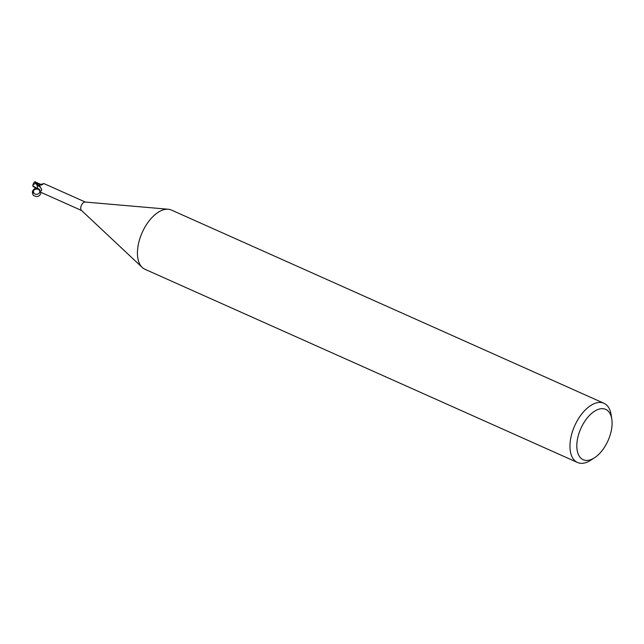 <?xml version="1.0" encoding="UTF-8"?>
<svg xmlns="http://www.w3.org/2000/svg" width="644" height="644" viewBox="0 0 644 644"><rect width="100%" height="100%" fill="white"/><g stroke="black" fill="none" stroke-linecap="round" stroke-linejoin="round"><path stroke-width="0.97" d="M594.557 457.747L590.838 460.17A32.425 17.517 -65.9 0 1 577.483 462.489L144.956 269.273A32.425 17.517 -65.9 0 1 142.235 267.445A32.425 17.517 -65.9 0 1 137.88 247.046A32.425 17.517 -65.9 0 1 168.237 209.244A32.425 17.517 -65.9 0 1 171.409 210.049L603.943 403.273A32.425 17.517 -65.9 0 1 611.124 414.768L611.8 419.155A27.563 14.893 -65.9 0 1 611.711 428.276A27.563 14.893 -65.9 0 1 594.557 457.747A27.563 14.893 -65.9 0 1 577.193 440.826A27.563 14.893 -65.9 0 1 594.686 411.138A27.563 14.893 -65.9 0 1 611.8 419.155M142.235 267.445L81.394 210.33A4.621 2.496 -65.9 0 1 80.774 207.424A4.621 2.496 -65.9 0 1 85.105 202.039L168.237 209.244M577.483 462.489A32.425 17.517 -65.9 0 1 570.407 440.263A32.425 17.517 -65.9 0 1 603.943 403.273M35.895 183.403L37.36 185.85L37.272 187.694L37.32 186.06A4.782 2.584 -65.9 0 1 37.819 185.013A4.782 2.584 -65.9 0 0 37.312 186.068L37.416 188.161A4.17 2.254 -65.9 0 1 37.304 186.349A4.621 2.496 -65.9 0 1 37.875 185.086L39.711 185.174C41.941 184.949 43.068 184.482 43.1 183.79L42.794 184.393M37.706 184.917L38.141 185.295M36.289 182.405L39.711 184.627L39.131 185.19L39.759 184.659A2.093 1.127 -65.9 0 1 39.252 185.19L39.759 184.659A4.17 2.254 -65.9 0 1 40.411 184.385A4.17 2.254 -65.9 0 1 41.297 184.377M85.338 202.063L44.058 183.62L43.1 183.79A5.297 2.946 -41.4 0 1 39.751 184.683L40.725 184.393M37.304 186.349L37.94 185.858L39.912 186.245L41.691 189.634L41.458 190.608L39.864 191.534L40.29 192.057L81.571 210.499M41.691 189.634L41.458 190.608L41.691 189.634M37.94 185.858A5.023 4.613 175.1 0 1 41.458 190.608M39.22 189.183A4.17 2.254 -65.9 0 1 37.416 188.161C39.848 189.135 40.492 190.737 39.356 192.967C37.722 194.641 35.951 194.794 34.051 193.425C32.385 190.181 33.504 188.434 37.416 188.161M32.925 185.053L35.267 183.339A4.621 2.496 -65.9 0 1 35.661 182.775A4.025 1.32 -97.4 0 0 34.51 182.204A4.693 4.693 0 0 0 32.884 185.295L32.925 185.053M37.36 185.85A4.862 2.624 -65.9 0 1 37.779 184.981L35.565 182.099M34.132 182.558A4.21 1.385 82.6 0 1 34.486 182.019A4.21 1.385 82.6 0 1 36 183.25L35.661 182.775M36.209 183.773A4.862 2.624 114.1 0 0 36.153 183.862L35.267 183.339M36.088 187.855L32.925 185.891L32.884 185.295M33.375 186.696L32.916 185.826M40.596 184.337L39.091 183.685L41.224 184.409M36.877 188.298L35.557 188.169L34.108 187.034M32.772 185.73L33.222 186.623L36.756 188.225M37.223 188.491C32.619 189.215 31.323 191.501 33.335 195.341C37.296 197.547 39.888 196.573 41.103 192.419M37.183 183.983L38.004 185.102M36 183.25A4.862 2.624 -65.9 0 1 36.442 182.679M39.864 191.534C39.791 189.183 37.956 188.531 34.357 189.586C33.029 191.413 32.925 192.693 34.051 193.425M39.356 192.967C40.419 192.009 40.033 190.737 38.205 189.135M41.361 184.401L43.285 183.637M37.489 184.401L36.917 183.516M39.92 184.023L36.136 182.341M35.13 181.576A4.862 4.862 0 0 0 34.486 182.019"/></g></svg>
